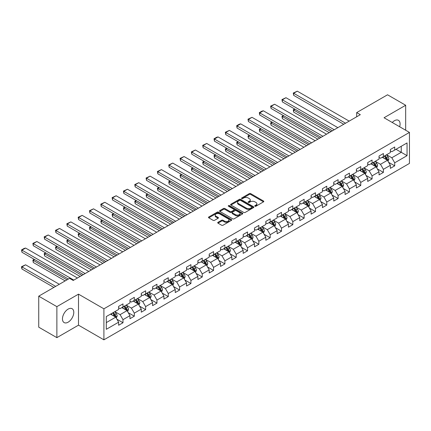 <?xml version="1.0" encoding="UTF-8"?>
<svg xmlns="http://www.w3.org/2000/svg" width="431" height="431" viewBox="0 0 431 431"><rect width="100%" height="100%" fill="white"/><g stroke="black" fill="none" stroke-linecap="round" stroke-linejoin="round"><path stroke-width="0.65" d="M254.953 206.212A0.706 0.409 0 0 0 255.955 206.212L263.519 201.843A1.007 0.582 0 0 0 263.815 201.433A1.007 0.582 0 0 0 263.519 201.024L250.697 193.616A1.007 0.582 0 0 0 249.274 193.616L241.705 197.991A0.706 0.409 0 0 0 241.5 198.276A0.706 0.409 0 0 0 241.705 198.562A0.706 0.409 0 0 0 242.701 198.562L243.682 197.996A3.222 1.859 0 0 1 248.24 197.996L249.307 198.616A3.222 1.859 0 0 1 250.255 199.93A3.222 1.859 0 0 1 249.307 201.25L248.331 201.816A0.706 0.409 0 0 0 248.121 202.101A0.706 0.409 0 0 0 248.331 202.387A0.706 0.409 0 0 0 249.328 202.387L250.309 201.821A3.222 1.859 0 0 1 254.866 201.821L255.933 202.441A3.222 1.859 0 0 1 256.876 203.755A3.222 1.859 0 0 1 255.933 205.075L254.953 205.635A0.706 0.409 0 0 0 254.748 205.926A0.706 0.409 0 0 0 254.953 206.212L254.953 205.635M68.125 322.183A8.006 4.622 120 0 0 73.351 315.131A8.006 4.622 120 0 0 72.128 308.715A8.006 4.622 120 0 0 68.125 309.113A8.006 4.622 120 0 0 62.894 316.165A8.006 4.622 120 0 0 64.122 322.582A8.006 4.622 120 0 0 68.125 322.183M399.65 126.757A8.006 4.622 120 0 0 398.427 120.324A8.006 4.622 120 0 0 394.424 120.723A8.006 4.622 120 0 0 392.248 122.485M218 222.326A1.007 0.582 0 0 0 217.703 222.735A1.007 0.582 0 0 0 218 223.15L221.599 225.224A1.007 0.582 0 0 0 223.021 225.224L231.431 220.37A1.007 0.582 0 0 0 231.722 219.961A1.007 0.582 0 0 0 231.431 219.551L218.603 212.149A1.007 0.582 0 0 0 217.181 212.149L208.776 216.998A1.007 0.582 0 0 0 208.48 217.413A1.007 0.582 0 0 0 208.776 217.822L213.119 220.333A1.007 0.582 0 0 0 214.546 220.333L218.14 218.253A1.007 0.582 0 0 0 218.436 217.844A1.007 0.582 0 0 0 218.14 217.434L215.985 216.19A2.694 1.557 0 0 1 215.198 215.085A2.694 1.557 0 0 1 216.863 213.652A2.694 1.557 0 0 1 219.799 213.986L228.241 218.862A2.694 1.557 0 0 1 229.028 219.961A2.694 1.557 0 0 1 227.369 221.399A2.694 1.557 0 0 1 224.427 221.06L223.021 220.252A1.007 0.582 0 0 0 221.599 220.252L218 222.326L218 223.15L221.599 221.087L221.599 220.252M78.501 294.152L56.87 306.64L38.731 296.167L38.731 327.172L56.87 337.645L78.501 325.163L103.903 339.827L103.903 308.817L78.501 294.152L78.501 325.163M405.673 130.232L405.673 105.261L384.048 117.749L409.45 132.414L103.903 308.817M405.673 105.261L387.534 94.788L356.685 112.593L356.685 116.785M38.731 296.167L69.574 278.356L73.205 280.452L360.316 114.689L356.685 112.593M243.752 212.435A1.007 0.582 0 0 0 245.18 212.435L253.584 207.58A1.007 0.582 0 0 0 253.881 207.171A1.007 0.582 0 0 0 253.584 206.761L240.762 199.354A1.007 0.582 0 0 0 239.334 199.354L230.93 204.208A1.007 0.582 0 0 0 230.633 204.623A1.007 0.582 0 0 0 230.93 205.032L243.752 212.435M228.753 206.368A0.706 0.409 0 0 1 229.47 206.465L229.47 205.63L242.508 213.156A1.007 0.582 0 0 1 242.798 213.566A1.007 0.582 0 0 1 242.508 213.975L234.098 218.829A1.007 0.582 0 0 1 232.675 218.829L219.853 211.427L223.452 209.364L223.452 208.529L219.853 210.603A1.007 0.582 0 0 0 219.557 211.018A1.007 0.582 0 0 0 219.853 211.427L219.853 210.603M223.452 209.364A1.007 0.582 0 0 1 224.874 209.364L224.874 208.529A1.007 0.582 0 0 0 223.452 208.529M224.874 208.529L230.073 211.529A1.007 0.582 0 0 0 231.501 211.529L233.888 210.15A1.007 0.582 0 0 0 234.178 209.741A1.007 0.582 0 0 0 233.888 209.331L228.473 206.201A0.706 0.409 0 0 1 228.263 205.916A0.706 0.409 0 0 1 228.699 205.539A0.706 0.409 0 0 1 229.47 205.63M103.903 339.827L409.45 163.419L409.45 132.414M116.93 319.231L122.991 322.733L122.991 319.673L129.957 315.648L129.957 318.708L134.31 316.192L134.31 313.138L141.282 309.113L141.282 312.173L145.635 309.657L145.635 306.597L152.601 302.578L152.601 305.633L156.954 303.122L156.954 300.062L163.925 296.038L163.925 299.098L168.279 296.582L168.279 293.527L175.245 289.503L175.245 292.563L179.598 290.047L179.598 286.987L186.569 282.968L186.569 286.022L190.922 283.512L190.922 280.452L197.888 276.427L197.888 279.487L202.241 276.977L202.241 273.917L209.213 269.892L209.213 272.952L213.566 270.436L213.566 267.376L220.532 263.357L220.532 266.417L224.89 263.901L224.89 260.841L231.856 256.817L231.856 259.877L236.21 257.366L236.21 254.306L243.176 250.282L243.176 253.342L247.534 250.826L247.534 247.771L254.5 243.747L254.5 246.807L258.853 244.291L258.853 241.231L265.819 237.212L265.819 240.266L270.178 237.756L270.178 234.696L277.144 230.671L277.144 233.731L281.497 231.215L281.497 228.161L288.463 224.136L288.463 227.196L292.821 224.68L292.821 221.62L299.787 217.601L299.787 220.656L304.141 218.145L304.141 215.085L311.107 211.061L311.107 214.121L315.465 211.605L315.465 208.55L322.431 204.526L322.431 207.586L326.784 205.07L326.784 202.01L333.75 197.991L333.75 201.051L338.109 198.535L338.109 195.475L345.075 191.45L345.075 194.51L349.428 192L349.428 188.94L356.394 184.915L356.394 187.975L360.752 185.459L360.752 182.405L367.718 178.38L367.718 181.44L372.072 178.924L372.072 175.864L379.043 171.845L379.043 174.9L383.396 172.389L383.396 169.329L390.362 165.305L390.362 168.365L394.715 165.849L394.715 162.794L407.053 155.666L407.053 142.93L401.25 146.281L401.25 152.315L407.053 155.666M122.991 322.733L118.638 325.243L118.638 322.183L106.295 329.311L106.295 316.57L118.638 309.447L118.638 306.387L122.991 303.877L122.991 306.931L129.957 302.912L129.957 299.852L134.31 297.336L134.31 300.396L141.282 296.372L141.282 293.317L145.635 290.801L145.635 293.861L152.601 289.837L152.601 286.777L156.954 284.266L156.954 287.326L163.925 283.302L163.925 280.242L168.279 277.726L168.279 280.786L175.245 276.767L175.245 273.707L179.598 271.191L179.598 274.251L186.569 270.226L186.569 267.166L190.922 264.656L190.922 267.716L197.888 263.691L197.888 260.631L202.241 258.121L202.241 261.175L209.213 257.156L209.213 254.096L213.566 251.58L213.566 254.64L220.532 250.616L220.532 247.561L224.89 245.045L224.89 248.105L231.856 244.081L231.856 241.021L236.21 238.51L236.21 241.565L243.176 237.546L243.176 234.486L247.534 231.97L247.534 235.03L254.5 231.005L254.5 227.951L258.853 225.435L258.853 228.495L265.819 224.47L265.819 221.41L270.178 218.9L270.178 221.954L277.144 217.935L277.144 214.875L281.497 212.359L281.497 215.419L288.463 211.4L288.463 208.34L292.821 205.824L292.821 208.884L299.787 204.86L299.787 201.8L304.141 199.289L304.141 202.349L311.107 198.325L311.107 195.265L315.465 192.754L315.465 195.809L322.431 191.79L322.431 188.73L326.784 186.214L326.784 189.274L333.75 185.249L333.75 182.194L338.109 179.679L338.109 182.739L345.075 178.714L345.075 175.654L349.428 173.143L349.428 176.198L356.394 172.179L356.394 169.119L360.752 166.603L360.752 169.663L367.718 165.639L367.718 162.584L372.072 160.068L372.072 163.128L379.043 159.104L379.043 156.044L383.396 153.533L383.396 156.588L390.362 152.569L390.362 149.509L394.715 146.993L394.715 150.053L407.053 142.93M121.828 307.605L127.053 310.622L120.087 314.646L114.861 311.629M118.638 307.772L120.087 308.612L122.991 306.931M120.087 314.646L122.991 319.673M127.053 310.622L129.957 315.648M133.152 301.07L138.378 304.087L131.407 308.106L126.186 305.089M129.957 301.237L131.407 302.072L134.31 300.396M131.407 308.106L134.31 313.138M138.378 304.087L141.282 309.113M144.471 294.529L149.697 297.546L142.731 301.571L137.505 298.554M141.282 294.696L142.731 295.537L145.635 293.861M142.731 301.571L145.635 306.597M149.697 297.546L152.601 302.578M155.796 287.994L161.022 291.011L154.056 295.036L148.83 292.019M152.601 288.161L154.056 289.002L156.954 287.326M154.056 295.036L156.954 300.062M161.022 291.011L163.925 296.038M167.115 281.459L172.341 284.476L165.375 288.495L160.149 285.478M163.925 281.626L165.375 282.461L168.279 280.786M165.375 288.495L168.279 293.527M172.341 284.476L175.245 289.503M178.439 274.919L183.665 277.936L176.699 281.96L171.473 278.943M175.245 275.086L176.699 275.926L179.598 274.251M176.699 281.96L179.598 286.987M183.665 277.936L186.569 282.968M189.759 268.384L194.984 271.401L188.018 275.425L182.792 272.408M186.569 268.551L188.018 269.391L190.922 267.716M188.018 275.425L190.922 280.452M194.984 271.401L197.888 276.427M201.083 261.849L206.309 264.866L199.343 268.885L194.117 265.868M197.888 262.016L199.343 262.851L202.241 261.175M199.343 268.885L202.241 273.917M206.309 264.866L209.213 269.892M212.402 255.308L217.628 258.325L210.662 262.35L205.436 259.333M209.213 255.481L210.662 256.316L213.566 254.64M210.662 262.35L213.566 267.376M217.628 258.325L220.532 263.357M223.727 248.773L228.953 251.79L221.987 255.815L216.761 252.798M220.532 248.94L221.987 249.781L224.89 248.105M221.987 255.815L224.89 260.841M228.953 251.79L231.856 256.817M235.046 242.238L240.272 245.255L233.306 249.28L228.08 246.263M231.856 242.405L233.306 243.246L236.21 241.565M233.306 249.28L236.21 254.306M240.272 245.255L243.176 250.282M246.37 235.703L251.596 238.72L244.63 242.739L239.404 239.722M243.176 235.87L244.63 236.705L247.534 235.03M244.63 242.739L247.534 247.771M251.596 238.72L254.5 243.747M257.695 229.163L262.915 232.18L255.949 236.204L250.723 233.187M254.5 229.33L255.949 230.17L258.853 228.495M255.949 236.204L258.853 241.231M262.915 232.18L265.819 237.212M269.014 222.628L274.24 225.645L267.274 229.669L262.048 226.652M265.819 222.795L267.274 223.635L270.178 221.954M267.274 229.669L270.178 234.696M274.24 225.645L277.144 230.671M280.339 216.093L285.564 219.11L278.593 223.129L273.367 220.112M277.144 216.26L278.593 217.095L281.497 215.419M278.593 223.129L281.497 228.161M285.564 219.11L288.463 224.136M291.658 209.552L296.884 212.569L289.918 216.594L284.692 213.577M288.463 209.719L289.918 210.56L292.821 208.884M289.918 216.594L292.821 221.62M296.884 212.569L299.787 217.601M302.982 203.017L308.208 206.034L301.237 210.059L296.011 207.042M299.787 203.184L301.237 204.025L304.141 202.349M301.237 210.059L304.141 215.085M308.208 206.034L311.107 211.061M314.301 196.482L319.527 199.499L312.561 203.518L307.335 200.501M311.107 196.649L312.561 197.484L315.465 195.809M312.561 203.518L315.465 208.55M319.527 199.499L322.431 204.526M325.626 189.942L330.852 192.959L323.88 196.983L318.654 193.966M322.431 190.114L323.88 190.949L326.784 189.274M323.88 196.983L326.784 202.01M330.852 192.959L333.75 197.991M336.945 183.407L342.171 186.424L335.205 190.448L329.979 187.431M333.75 183.574L335.205 184.414L338.109 182.739M335.205 190.448L338.109 195.475M342.171 186.424L345.075 191.45M348.27 176.872L353.495 179.889L346.524 183.908L341.298 180.891M345.075 177.039L346.524 177.874L349.428 176.198M346.524 183.908L349.428 188.94M353.495 179.889L356.394 184.915M359.589 170.337L364.815 173.354L357.849 177.373L352.623 174.356M356.394 170.504L357.849 171.339L360.752 169.663M357.849 177.373L360.752 182.405M364.815 173.354L367.718 178.38M370.913 163.796L376.139 166.813L369.168 170.838L363.942 167.821M367.718 163.963L369.168 164.804L372.072 163.128M369.168 170.838L372.072 175.864M376.139 166.813L379.043 171.845M382.232 157.261L387.458 160.278L380.492 164.303L375.266 161.286M379.043 157.428L380.492 158.269L383.396 156.588M380.492 164.303L383.396 169.329M387.458 160.278L390.362 165.305M396.024 149.298L401.25 152.315L391.811 157.762L386.591 154.745M390.362 150.893L391.811 151.728L394.715 150.053M391.811 157.762L394.715 162.794M56.87 306.64L56.87 337.645M106.295 322.603L115.734 317.157L110.508 314.14M115.734 317.157L118.638 322.183M388.654 162.352L394.715 165.849M377.335 168.887L383.396 172.389M366.011 175.428L372.072 178.924M354.691 181.963L360.752 185.459M343.367 188.498L349.428 192M332.048 195.033L338.109 198.535M320.723 201.573L326.784 205.07M309.404 208.108L315.465 211.605M298.08 214.643L304.141 218.145M286.76 221.184L292.821 224.68M275.436 227.719L281.497 231.215M264.117 234.254L270.178 237.756M252.792 240.794L258.853 244.291M241.473 247.329L247.534 250.826M230.149 253.864L236.21 257.366M218.829 260.399L224.89 263.901M207.505 266.94L213.566 270.436M196.186 273.475L202.241 276.977M184.861 280.01L190.922 283.512M173.542 286.55L179.598 290.047M162.218 293.085L168.279 296.582M150.898 299.62L156.954 303.122M139.574 306.161L145.635 309.657M128.255 312.696L134.31 316.192M255.238 206.314L255.933 205.91A3.222 1.859 0 0 0 256.876 204.596L256.876 203.755M250.255 199.93L250.255 200.771A3.222 1.859 0 0 1 249.307 202.085L248.612 202.489M263.508 201.853L250.697 194.456A1.007 0.582 0 0 0 249.274 194.456L241.985 198.664M253.568 207.591L240.762 200.194A1.007 0.582 0 0 0 239.334 200.194L230.941 205.037M251.801 207.456A0.706 0.409 0 0 0 252.011 207.171A0.706 0.409 0 0 0 251.801 206.88L240.546 200.383A0.706 0.409 0 0 0 239.55 200.383L238.515 200.981A3.222 1.859 0 0 0 237.573 202.295A3.222 1.859 0 0 0 238.515 203.61L246.209 208.054A3.222 1.859 0 0 0 250.772 208.054L251.801 207.456L251.801 208.297A0.706 0.409 0 0 0 252.011 208.006L252.011 207.171M237.573 202.295L237.573 203.136A3.222 1.859 0 0 0 238.515 204.45L238.515 203.61M251.801 208.297L250.772 208.895A3.222 1.859 0 0 1 246.209 208.895L238.515 204.45M224.874 209.364L230.073 212.37A1.007 0.582 0 0 0 231.501 212.37L233.888 210.991A1.007 0.582 0 0 0 234.178 210.581L234.178 209.741M229.47 206.465L242.491 213.986M235.471 214.643A2.694 1.557 0 0 0 238.408 214.983A2.694 1.557 0 0 0 240.072 213.544A2.694 1.557 0 0 0 239.28 212.445L236.307 210.727A1.007 0.582 0 0 0 234.884 210.727L232.498 212.106A1.007 0.582 0 0 0 232.201 212.515A1.007 0.582 0 0 0 232.498 212.93L235.471 214.643L235.471 215.484A2.694 1.557 0 0 0 238.408 215.823A2.694 1.557 0 0 0 240.072 214.385L240.072 213.544M232.201 212.515L232.201 213.356A1.007 0.582 0 0 0 232.498 213.765L232.498 212.93M235.471 215.484L232.498 213.765M229.028 219.961L229.028 220.801A2.694 1.557 0 0 1 227.369 222.234A2.694 1.557 0 0 1 224.427 221.9L223.021 221.087A1.007 0.582 0 0 0 221.599 221.087M215.198 215.085L215.198 215.926A2.694 1.557 0 0 0 215.985 217.025L215.985 216.19M218.129 218.264L215.985 217.025M231.431 219.551L231.431 220.37L218.603 212.984A1.007 0.582 0 0 0 217.181 212.984L208.787 217.833M388.035 161.269L388.897 159.098A2.721 1.568 -120 0 0 388.029 156.782L386.532 154.783M383.919 158.236L382.9 156.873M331.03 131.595L293.678 110.029L293.678 112.125L329.214 132.646M387.038 160.036L387.426 159.211A2.721 1.568 -120 0 0 386.65 157.574L385.152 155.575M384.468 155.968L386.133 158.188A1.385 0.797 60 0 1 386.381 158.608L387.426 159.211M384.28 156.081L385.777 158.08A2.721 1.568 60 0 1 386.559 159.712M295.057 109.232L293.678 110.029L293.279 109.797L294.653 109.005M293.678 112.125L293.279 109.797M345.549 123.218L293.678 93.268L293.678 95.364L343.733 124.263M349.175 121.122L297.304 91.173L293.678 93.268L293.279 93.037L297.304 91.173M293.678 95.364L293.279 93.037M376.71 167.81L377.572 165.633A2.721 1.568 -120 0 0 376.705 163.317L375.207 161.318M372.599 164.771L371.581 163.414M319.71 138.13L282.353 116.564L282.353 118.66L317.895 139.181M375.719 166.571L376.107 165.746A2.721 1.568 -120 0 0 375.326 164.114L373.828 162.115M373.149 162.509L374.808 164.723A1.385 0.797 60 0 1 375.062 165.143L376.107 165.746M372.96 162.616L374.458 164.615A2.721 1.568 60 0 1 375.234 166.253M283.733 115.772L282.353 116.564L281.955 116.338L283.334 115.54M282.353 118.66L281.955 116.338M365.391 174.345L366.253 172.168A2.721 1.568 -120 0 0 365.386 169.852L363.888 167.853M361.275 171.306L360.257 169.949M308.386 144.671L271.034 123.104L271.034 125.2L306.57 145.716M364.394 173.106L364.782 172.287A2.721 1.568 -120 0 0 364.006 170.649L362.509 168.65M361.825 169.044L363.489 171.263A1.385 0.797 60 0 1 363.737 171.683L364.782 172.287M361.636 169.151L363.134 171.15A2.721 1.568 60 0 1 363.915 172.788M272.414 122.307L271.034 123.104L270.63 122.873L272.009 122.075M271.034 125.2L270.63 122.873M334.224 129.753L282.353 99.803L282.353 101.899L332.409 130.798M337.856 127.657L285.985 97.708L282.353 99.803L281.955 99.577L285.985 97.708M282.353 101.899L281.955 99.577M322.9 136.288L271.034 106.344L271.034 108.434L321.09 137.338M326.531 134.192L274.66 104.248L271.034 106.344L270.63 106.112L274.66 104.248M271.034 108.434L270.63 106.112M354.067 180.88L354.928 178.703A2.721 1.568 -120 0 0 354.061 176.392L352.563 174.388M349.95 177.841L348.938 176.484M297.067 151.206L259.71 129.639L259.71 131.735L295.251 152.256M353.07 179.646L353.463 178.822A2.721 1.568 -120 0 0 352.682 177.184L351.184 175.185M350.505 175.579L352.165 177.798A1.385 0.797 60 0 1 352.418 178.218L353.463 178.822M350.317 175.692L351.815 177.691A2.721 1.568 60 0 1 352.59 179.323M261.089 128.842L259.71 129.639L259.311 129.408L260.69 128.61M259.71 131.735L259.311 129.408M342.747 187.415L343.609 185.244A2.721 1.568 -120 0 0 342.742 182.927L341.244 180.928M338.631 184.382L337.613 183.024M285.742 157.741L248.391 136.174L248.391 138.27L283.927 158.791M341.751 186.181L342.139 185.357A2.721 1.568 -120 0 0 341.363 183.725L339.865 181.72M339.181 182.119L340.846 184.333A1.385 0.797 60 0 1 341.093 184.754L342.139 185.357M338.992 182.227L340.49 184.226A2.721 1.568 60 0 1 341.271 185.863M249.77 135.377L248.391 136.174L247.987 135.948L249.366 135.151M248.391 138.27L247.987 135.948M331.423 193.955L332.285 191.779A2.721 1.568 -120 0 0 331.417 189.462L329.92 187.463M327.307 190.917L326.294 189.559M274.423 164.281L237.066 142.715L237.066 144.805L272.607 165.326M330.426 192.716L330.819 191.897A2.721 1.568 -120 0 0 330.038 190.26L328.541 188.261M327.862 188.654L329.521 190.874A1.385 0.797 60 0 1 329.774 191.294L330.819 191.897M327.673 188.762L329.171 190.761A2.721 1.568 60 0 1 329.947 192.398M238.445 141.918L237.066 142.715L236.667 142.483L238.047 141.686M237.066 144.805L236.667 142.483M311.581 142.828L259.71 112.879L259.71 114.975L309.765 143.873M315.212 140.732L263.341 110.783L259.71 112.879L259.311 112.647L261.849 111.182L263.341 110.783M259.71 114.975L259.311 112.647M300.256 149.363L248.391 119.414L248.391 121.51L298.446 150.408M303.887 147.267L252.016 117.318L248.391 119.414L247.987 119.182L252.016 117.318M248.391 121.51L247.987 119.182M288.937 155.898L237.066 125.954L237.066 128.045L287.121 156.949M292.563 153.802L240.697 123.859L237.066 125.954L236.667 125.723L239.205 124.257L240.697 123.859M237.066 128.045L236.667 125.723M320.098 200.49L320.966 198.314A2.721 1.568 -120 0 0 320.098 195.997L318.601 193.998M315.988 197.452L314.969 196.094M263.099 170.816L225.742 149.25L225.742 151.346L261.283 171.861M319.107 199.257L319.495 198.432A2.721 1.568 -120 0 0 318.719 196.795L317.221 194.796M316.537 195.189L318.202 197.409A1.385 0.797 60 0 1 318.45 197.829L319.495 198.432M316.349 195.297L317.846 197.301A2.721 1.568 60 0 1 318.628 198.933M227.121 148.453L225.742 149.25L225.343 149.018L226.722 148.221M225.742 151.346L225.343 149.018M277.612 162.433L225.742 132.489L225.742 134.585L275.802 163.484M281.244 160.343L229.373 130.394L225.742 132.489L225.343 132.258L229.373 130.394M225.742 134.585L225.343 132.258M308.779 207.025L309.641 204.854A2.721 1.568 -120 0 0 308.774 202.538L307.276 200.539M304.663 203.992L303.65 202.635M251.779 177.351L214.422 155.785L214.422 157.881L249.964 178.402M307.782 205.792L308.176 204.967A2.721 1.568 -120 0 0 307.395 203.335L305.897 201.331M305.218 201.724L306.877 203.944A1.385 0.797 60 0 1 307.131 204.364L308.176 204.967M305.024 201.837L306.527 203.836A2.721 1.568 60 0 1 307.303 205.474M215.802 154.988L214.422 155.785L214.024 155.553L215.403 154.761M214.422 157.881L214.024 155.553M266.293 168.974L214.422 139.024L214.422 141.12L264.478 170.019M269.919 166.878L218.054 136.929L214.422 139.024L214.024 138.793L216.561 137.327L218.054 136.929M214.422 141.12L214.024 138.793M297.455 213.566L298.322 211.389A2.721 1.568 -120 0 0 297.455 209.073L295.957 207.074M293.344 210.527L292.326 209.17M240.455 183.892L203.098 162.32L203.098 164.416L238.639 184.937M296.463 212.327L296.851 211.508A2.721 1.568 -120 0 0 296.075 209.87L294.578 207.871M293.894 208.265L295.558 210.479A1.385 0.797 60 0 1 295.806 210.904L296.851 211.508M293.705 208.372L295.203 210.371A2.721 1.568 60 0 1 295.978 212.009M204.477 161.528L203.098 162.32L202.699 162.094L204.078 161.296M203.098 164.416L202.699 162.094M254.969 175.509L203.098 145.559L203.098 147.655L253.159 176.554M258.6 173.413L206.729 143.469L203.098 145.559L202.699 145.333L206.729 143.469M203.098 147.655L202.699 145.333M286.136 220.101L286.998 217.924A2.721 1.568 -120 0 0 286.13 215.608L284.632 213.609M282.019 217.062L281.001 215.705M229.136 190.427L191.779 168.86L191.779 170.956L227.32 191.472M285.139 218.867L285.532 218.043A2.721 1.568 -120 0 0 284.751 216.405L283.253 214.406M282.574 214.8L284.234 217.019A1.385 0.797 60 0 1 284.487 217.439L285.532 218.043M282.38 214.907L283.878 216.906A2.721 1.568 60 0 1 284.659 218.544M193.158 168.063L191.779 168.86L191.38 168.629L192.759 167.831M191.779 170.956L191.38 168.629M243.65 182.044L191.779 152.1L191.779 154.196L241.834 183.094M247.275 179.948L195.405 150.004L191.779 152.1L191.38 151.868L195.405 150.004M191.779 154.196L191.38 151.868M274.811 226.636L275.678 224.465A2.721 1.568 -120 0 0 274.811 222.148L273.313 220.149M270.7 223.603L269.682 222.24M217.811 196.962L180.454 175.395L180.454 177.491L215.996 198.012M273.82 225.402L274.208 224.578A2.721 1.568 -120 0 0 273.432 222.94L271.934 220.941M271.25 221.335L272.915 223.554A1.385 0.797 60 0 1 273.162 223.975L274.208 224.578M271.061 221.448L272.559 223.447A2.721 1.568 60 0 1 273.335 225.079M181.834 174.598L180.454 175.395L180.056 175.164L181.435 174.372M180.454 177.491L180.056 175.164M232.325 188.584L180.454 158.635L180.454 160.731L230.515 189.629M235.956 186.488L184.085 156.539L180.454 158.635L180.056 158.403L184.085 156.539M180.454 160.731L180.056 158.403M263.492 233.176L264.354 231A2.721 1.568 -120 0 0 263.486 228.683L261.989 226.684M259.376 230.138L258.358 228.78M206.487 203.497L169.135 181.93L169.135 184.026L204.677 204.547M262.495 231.937L262.888 231.113A2.721 1.568 -120 0 0 262.107 229.481L260.61 227.482M259.931 227.875L261.59 230.089A1.385 0.797 60 0 1 261.843 230.515L262.888 231.113M259.737 227.983L261.234 229.982A2.721 1.568 60 0 1 262.016 231.619M170.514 181.139L169.135 181.93L168.736 181.704L170.116 180.907M169.135 184.026L168.736 181.704M221.006 195.119L169.135 165.17L169.135 167.266L219.19 196.164M224.632 193.023L172.761 163.074L169.135 165.17L168.736 164.944L172.761 163.074M169.135 167.266L168.736 164.944M252.167 239.711L253.035 237.535A2.721 1.568 -120 0 0 252.167 235.218L250.664 233.219M248.057 236.673L247.038 235.315M195.168 210.037L157.811 188.471L157.811 190.567L193.352 211.082M251.176 238.472L251.564 237.653A2.721 1.568 -120 0 0 250.788 236.016L249.29 234.017M248.606 234.41L250.266 236.63A1.385 0.797 60 0 1 250.519 237.05L251.564 237.653M248.418 234.518L249.915 236.517A2.721 1.568 60 0 1 250.691 238.154M159.19 187.674L157.811 188.471L157.412 188.239L158.791 187.442M157.811 190.567L157.412 188.239M209.681 201.654L157.811 171.71L157.811 173.806L207.866 202.705M213.313 199.558L161.442 169.615L157.811 171.71L157.412 171.479L161.442 169.615M157.811 173.806L157.412 171.479M240.848 246.246L241.71 244.075A2.721 1.568 -120 0 0 240.843 241.759L239.345 239.755M236.732 243.208L235.714 241.85M183.843 216.572L146.492 195.006L146.492 197.102L182.033 217.623M239.851 245.013L240.245 244.188A2.721 1.568 -120 0 0 239.464 242.551L237.966 240.552M237.287 240.945L238.946 243.165A1.385 0.797 60 0 1 239.2 243.585L240.245 244.188M237.093 241.058L238.591 243.057A2.721 1.568 60 0 1 239.372 244.689M147.871 194.209L146.492 195.006L146.093 194.774L147.472 193.977M146.492 197.102L146.093 194.774M198.362 208.195L146.492 178.245L146.492 180.341L196.547 209.24M201.988 206.099L150.117 176.15L146.492 178.245L146.093 178.014L150.117 176.15M146.492 180.341L146.093 178.014M229.524 252.781L230.391 250.61A2.721 1.568 -120 0 0 229.518 248.294L228.021 246.295M225.413 249.748L224.395 248.391M172.524 223.107L135.167 201.541L135.167 203.637L170.708 224.158M228.532 251.548L228.92 250.723A2.721 1.568 -120 0 0 228.144 249.091L226.641 247.092M225.963 247.486L227.622 249.7A1.385 0.797 60 0 1 227.875 250.12L228.92 250.723M225.774 247.593L227.272 249.592A2.721 1.568 60 0 1 228.047 251.23M136.546 200.749L135.167 201.541L134.768 201.315L136.148 200.517M135.167 203.637L134.768 201.315M187.038 214.73L135.167 184.78L135.167 186.876L185.222 215.775M190.669 212.634L138.798 182.685L135.167 184.78L134.768 184.549L138.798 182.685M135.167 186.876L134.768 184.549M218.205 259.322L219.067 257.145A2.721 1.568 -120 0 0 218.199 254.829L216.701 252.83M214.088 256.283L213.07 254.926M161.199 229.648L123.848 208.081L123.848 210.172L159.389 230.693M217.208 258.083L217.601 257.264A2.721 1.568 -120 0 0 216.82 255.626L215.322 253.627M214.638 254.021L216.303 256.24A1.385 0.797 60 0 1 216.556 256.66L217.601 257.264M214.449 254.128L215.947 256.127A2.721 1.568 60 0 1 216.728 257.765M125.227 207.284L123.848 208.081L123.449 207.85L124.828 207.052M123.848 210.172L123.449 207.85M175.719 221.265L123.848 191.321L123.848 193.411L173.903 222.315M179.344 219.169L127.474 189.225L123.848 191.321L123.449 191.089L127.474 189.225M123.848 193.411L123.449 191.089M206.88 265.857L207.747 263.68A2.721 1.568 -120 0 0 206.875 261.369L205.377 259.365M202.769 262.818L201.751 261.461M149.88 236.183L112.523 214.616L112.523 216.712L148.065 237.228M205.889 264.623L206.277 263.799A2.721 1.568 -120 0 0 205.495 262.161L203.998 260.162M203.319 260.556L204.978 262.775A1.385 0.797 60 0 1 205.231 263.196L206.277 263.799M203.13 260.663L204.628 262.668A2.721 1.568 60 0 1 205.404 264.3M113.903 213.819L112.523 214.616L112.125 214.385L113.504 213.587M112.523 216.712L112.125 214.385M164.394 227.8L112.523 197.856L112.523 199.952L162.579 228.85M168.025 225.709L116.154 195.76L112.523 197.856L112.125 197.624L116.154 195.76M112.523 199.952L112.125 197.624M195.561 272.392L196.423 270.221A2.721 1.568 -120 0 0 195.555 267.904L194.058 265.905M191.445 269.359L190.427 268.001M138.556 242.718L101.204 221.151L101.204 223.247L136.746 243.768M194.564 271.158L194.952 270.334A2.721 1.568 -120 0 0 194.176 268.702L192.679 266.697M191.994 267.091L193.659 269.31A1.385 0.797 60 0 1 193.912 269.731L194.952 270.334M191.806 267.204L193.303 269.203A2.721 1.568 60 0 1 194.085 270.84M102.583 220.354L101.204 221.151L100.806 220.92L102.185 220.128M101.204 223.247L100.806 220.92M153.075 234.34L101.204 204.391L101.204 206.487L151.259 235.385M156.701 232.244L104.83 202.295L101.204 204.391L100.806 204.159L104.83 202.295M101.204 206.487L100.806 204.159M184.236 278.932L185.098 276.756A2.721 1.568 -120 0 0 184.231 274.439L182.733 272.44M180.126 275.894L179.107 274.536M127.237 249.258L89.88 227.692L89.88 229.782L125.421 250.303M183.245 277.693L183.633 276.874A2.721 1.568 -120 0 0 182.852 275.237L181.354 273.238M180.675 273.631L182.335 275.851A1.385 0.797 60 0 1 182.588 276.271L183.633 276.874M180.487 273.739L181.984 275.738A2.721 1.568 60 0 1 182.76 277.375M91.259 226.895L89.88 227.692L89.481 227.46L90.86 226.663M89.88 229.782L89.481 227.46M141.751 240.875L89.88 210.926L89.88 213.022L139.935 241.926M145.382 238.779L93.511 208.836L89.88 210.926L89.481 210.7L93.511 208.836M89.88 213.022L89.481 210.7M172.917 285.467L173.779 283.291A2.721 1.568 -120 0 0 172.912 280.974L171.414 278.976M168.801 282.429L167.783 281.071M115.912 255.793L78.561 234.227L78.561 236.323L114.102 256.838M171.921 284.234L172.308 283.409A2.721 1.568 -120 0 0 171.533 281.772L170.035 279.773M169.351 280.166L171.015 282.386A1.385 0.797 60 0 1 171.269 282.806L172.308 283.409M169.162 280.274L170.66 282.278A2.721 1.568 60 0 1 171.441 283.91M79.94 233.43L78.561 234.227L78.162 233.995L79.541 233.198M78.561 236.323L78.162 233.995M130.431 247.41L78.561 217.466L78.561 219.562L128.616 248.461M134.057 245.314L82.186 215.371L78.561 217.466L78.162 217.235L82.186 215.371M78.561 219.562L78.162 217.235M161.593 292.002L162.455 289.831A2.721 1.568 -120 0 0 161.587 287.515L160.09 285.516M157.482 288.969L156.464 287.606M104.593 262.328L67.236 240.762L67.236 242.858L102.777 263.379M160.601 290.769L160.989 289.944A2.721 1.568 -120 0 0 160.208 288.307L158.71 286.308M158.032 286.701L159.691 288.921A1.385 0.797 60 0 1 159.944 289.341L160.989 289.944M157.843 286.814L159.341 288.813A2.721 1.568 60 0 1 160.116 290.446M68.615 239.965L67.236 240.762L66.837 240.53L68.217 239.738M67.236 242.858L66.837 240.53M119.107 253.951L67.236 224.001L67.236 226.097L117.291 254.996M122.738 251.855L70.867 221.906L67.236 224.001L66.837 223.77L70.867 221.906M67.236 226.097L66.837 223.77M150.274 298.543L151.136 296.366A2.721 1.568 -120 0 0 150.268 294.05L148.77 292.051M146.157 295.504L145.139 294.147M93.268 268.869L55.917 247.297L55.917 249.393L91.453 269.914M149.277 297.304L149.665 296.48A2.721 1.568 -120 0 0 148.889 294.847L147.391 292.848M146.707 293.242L148.372 295.456A1.385 0.797 60 0 1 148.625 295.882L149.665 296.48M146.518 293.349L148.016 295.348A2.721 1.568 60 0 1 148.797 296.986M57.296 246.505L55.917 247.297L55.518 247.071L56.897 246.273M55.917 249.393L55.518 247.071M107.788 260.486L55.917 230.537L55.917 232.632L105.972 261.531M111.413 258.39L59.543 228.441L55.917 230.537L55.518 230.31L59.543 228.441M55.917 232.632L55.518 230.31M138.949 305.078L139.811 302.901A2.721 1.568 -120 0 0 138.944 300.585L137.446 298.586M134.838 302.039L133.82 300.682M81.949 275.404L44.592 253.837L44.592 255.933L80.134 276.449M137.958 303.839L138.346 303.02A2.721 1.568 -120 0 0 137.564 301.382L136.067 299.383M135.388 299.777L137.047 301.996A1.385 0.797 60 0 1 137.3 302.417L138.346 303.02M135.199 299.884L136.697 301.883A2.721 1.568 60 0 1 137.473 303.521M45.972 253.04L44.592 253.837L44.194 253.606L45.573 252.808M44.592 255.933L44.194 253.606M96.463 267.021L44.592 237.077L44.592 239.173L94.648 268.071M100.094 264.925L48.224 234.981L44.592 237.077L44.194 236.845L48.224 234.981M44.592 239.173L44.194 236.845M127.63 311.613L128.492 309.442A2.721 1.568 -120 0 0 127.624 307.125L126.127 305.121M123.514 308.574L122.496 307.217M66.999 279.843L33.273 260.372L33.273 262.468L65.183 280.893M126.633 310.379L127.021 309.555A2.721 1.568 -120 0 0 126.245 307.917L124.748 305.918M124.063 306.312L125.728 308.531A1.385 0.797 60 0 1 125.976 308.952L127.021 309.555M123.875 306.425L125.373 308.424A2.721 1.568 60 0 1 126.154 310.056M34.652 259.575L33.273 260.372L32.875 260.141L34.254 259.343M33.273 262.468L32.875 260.141M85.144 273.561L33.273 243.612L33.273 245.708L83.328 274.606M88.77 271.465L36.899 241.516L33.273 243.612L32.875 243.38L36.899 241.516M33.273 245.708L32.875 243.38M116.305 318.153L117.167 315.977A2.721 1.568 -120 0 0 116.3 313.66L114.802 311.661M55.674 286.383L21.949 266.908L25.58 264.812L59.306 284.288M112.195 315.115L111.176 313.757M21.949 269.003L21.55 267.516L21.55 266.681L21.949 266.908L21.949 269.003L53.859 287.429M115.314 316.914L115.702 316.09A2.721 1.568 -120 0 0 114.921 314.458L113.423 312.459M112.744 312.852L114.404 315.066A1.385 0.797 60 0 1 114.657 315.487L115.702 316.09M112.556 312.96L114.053 314.959A2.721 1.568 60 0 1 114.829 316.596M21.55 266.681L25.58 264.812M73.82 280.096L21.949 250.147L21.949 252.243L68.378 279.046M77.451 278L25.58 248.051L21.949 250.147L21.55 249.915L24.088 248.45L25.58 248.051M21.949 252.243L21.55 249.915M255.933 205.91L255.933 205.075M248.331 202.387L248.331 201.816M249.307 202.085L249.307 201.25M241.705 198.562L241.705 197.991M249.274 194.456L249.274 193.616M250.697 194.456L250.697 193.616M263.519 201.843L263.519 201.024M230.93 205.032L230.93 204.208M239.334 200.194L239.334 199.354M240.762 200.194L240.762 199.354M253.584 207.58L253.584 206.761M246.209 208.895L246.209 208.054M250.772 208.895L250.772 208.054M230.073 212.37L230.073 211.529M231.501 212.37L231.501 211.529M233.888 210.991L233.888 210.15M242.508 213.975L242.508 213.156M223.021 221.087L223.021 220.252M224.427 221.9L224.427 221.06M218.14 218.253L218.14 217.434M208.776 217.822L208.776 216.998M217.181 212.984L217.181 212.149M218.603 212.984L218.603 212.149M387.189 160.122L388.881 159.147M386.65 157.574L388.029 156.782M384.716 158.694L385.777 158.08M375.87 166.657L377.556 165.687M375.326 164.114L376.705 163.317M373.391 165.229L374.458 164.615M364.545 173.197L366.237 172.222M364.006 170.649L365.386 169.852M362.072 171.764L363.134 171.15M353.226 179.732L354.912 178.757M352.682 177.184L354.061 176.392M350.748 178.305L351.815 177.691M341.902 186.267L343.588 185.298M341.363 183.725L342.742 182.927M339.429 184.84L340.49 184.226M330.582 192.808L332.269 191.833M330.038 190.26L331.417 189.462M328.104 191.375L329.171 190.761M319.258 199.343L320.944 198.368M318.719 196.795L320.098 195.997M316.785 197.915L317.846 197.301M307.939 205.878L309.625 204.903M307.395 203.335L308.774 202.538M305.46 204.45L306.527 203.836M296.614 212.418L298.3 211.443M296.075 209.87L297.455 209.073M294.141 210.985L295.203 210.371M285.295 218.953L286.981 217.978M284.751 216.405L286.13 215.608M282.817 217.52L283.878 216.906M273.971 225.488L275.657 224.513M273.432 222.94L274.811 222.148M271.492 224.061L272.559 223.447M262.651 232.023L264.338 231.054M262.107 229.481L263.486 228.683M260.173 230.596L261.234 229.982M251.327 238.564L253.013 237.589M250.788 236.016L252.167 235.218M248.849 237.131L249.915 236.517M240.008 245.099L241.694 244.124M239.464 242.551L240.843 241.759M237.529 243.671L238.591 243.057M228.683 251.634L230.369 250.664M228.144 249.091L229.518 248.294M226.205 250.206L227.272 249.592M217.364 258.174L219.05 257.199M216.82 255.626L218.199 254.829M214.886 256.741L215.947 256.127M206.04 264.709L207.726 263.734M205.495 262.161L206.875 261.369M203.561 263.282L204.628 262.668M194.72 271.244L196.407 270.269M194.176 268.702L195.555 267.904M192.242 269.817L193.303 269.203M183.396 277.785L185.082 276.81M182.852 275.237L184.231 274.439M180.918 276.352L181.984 275.738M172.071 284.32L173.763 283.345M171.533 281.772L172.912 280.974M169.599 282.892L170.66 282.278M160.752 290.855L162.439 289.88M160.208 288.307L161.587 287.515M158.274 289.427L159.341 288.813M149.428 297.395L151.119 296.42M148.889 294.847L150.268 294.05M146.955 295.962L148.016 295.348M138.109 303.93L139.795 302.955M137.564 301.382L138.944 300.585M135.63 302.497L136.697 301.883M126.784 310.465L128.476 309.49M126.245 307.917L127.624 307.125M124.311 309.038L125.373 308.424M115.465 317L117.151 316.031M114.921 314.458L116.3 313.66M112.987 315.573L114.053 314.959"/></g></svg>
